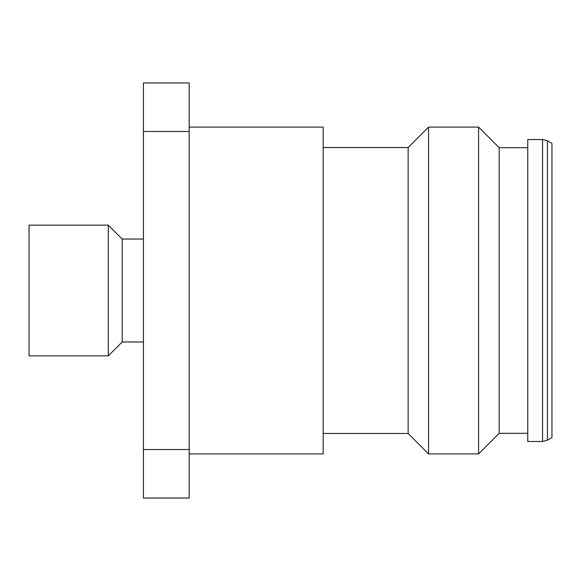 <?xml version="1.0" encoding="UTF-8"?>
<svg xmlns="http://www.w3.org/2000/svg" width="581" height="581" viewBox="0 0 581 581"><rect width="100%" height="100%" fill="white"/><g stroke="black" fill="none" stroke-linecap="round" stroke-linejoin="round"><path stroke-width="0.87" d="M547.433 140.827L551.95 143.434L551.95 437.566L547.433 440.173L547.433 140.827L542.531 139.513L542.531 441.487L547.433 440.173M542.531 139.513L527.766 139.513L527.766 441.487L542.531 441.487M408.152 147.523L428.575 127.094L478.584 127.094L499.173 147.683L499.173 433.317L527.766 433.317M478.584 127.094L478.584 453.906L499.173 433.317M428.575 127.094L428.575 453.906L478.584 453.906M323.181 147.516L408.152 147.516L408.152 433.484L428.575 453.906M189.188 127.094L323.181 127.094L323.181 453.906L189.188 453.906M143.434 239.023L122.192 239.023L122.192 341.977L143.434 341.977M108.306 355.862L29.05 355.862L29.05 225.137L108.306 225.137L108.306 355.862L122.192 341.977M143.434 131.473L143.434 498.026L189.188 498.026L189.188 131.473L143.434 131.473L143.434 82.974L189.188 82.974L189.188 131.473M143.434 449.527L189.188 449.527M323.181 433.484L408.152 433.484M122.192 239.031L108.306 225.137M499.173 147.683L527.766 147.683"/></g></svg>

